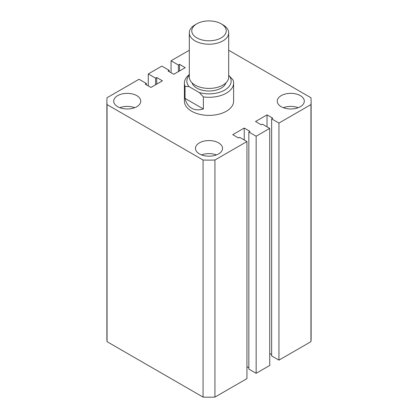 <?xml version="1.0" encoding="UTF-8"?>
<svg xmlns="http://www.w3.org/2000/svg" width="418" height="418" viewBox="0 0 418 418"><rect width="100%" height="100%" fill="white"/><g stroke="black" fill="none" stroke-linecap="round" stroke-linejoin="round"><path stroke-width="0.63" d="M184.395 83.083L184.395 101.166A24.605 14.207 0 0 0 191.601 111.209A24.605 14.207 0 0 0 218.415 114.292A24.605 14.207 0 0 0 233.605 101.166L233.605 83.083A24.605 14.207 180 0 1 203.378 96.913L203.378 108.967C198.843 110.326 194.919 110.065 191.601 108.194C188.325 106.261 186.135 102.99 185.043 98.382L185.043 86.327A24.605 14.207 180 0 1 184.395 83.083A24.605 14.207 180 0 1 189.312 74.561M300.349 95.638A13.533 7.811 0 0 0 285.599 93.945A13.533 7.811 0 0 0 277.244 101.166A13.533 7.811 0 0 0 281.209 106.689A13.533 7.811 0 0 0 295.954 108.382A13.533 7.811 0 0 0 304.309 101.166A13.533 7.811 0 0 0 300.349 95.638M298.212 107.692A13.533 7.811 0 0 0 283.347 107.692M218.572 142.851A13.533 7.811 0 0 0 203.822 141.159A13.533 7.811 0 0 0 195.467 148.38A13.533 7.811 0 0 0 199.428 153.902A13.533 7.811 0 0 0 214.178 155.595A13.533 7.811 0 0 0 222.533 148.38A13.533 7.811 0 0 0 218.572 142.851M216.435 154.906A13.533 7.811 0 0 0 201.565 154.906M136.791 95.638A13.533 7.811 0 0 0 122.046 93.945A13.533 7.811 0 0 0 113.691 101.166A13.533 7.811 0 0 0 117.651 106.689A13.533 7.811 0 0 0 132.401 108.382A13.533 7.811 0 0 0 140.756 101.166A13.533 7.811 0 0 0 136.791 95.638M134.653 107.692A13.533 7.811 0 0 0 119.788 107.692M310.945 104.589L278.947 123.064L278.947 360.144L310.945 341.668L310.945 104.589A102.117 58.959 0 0 0 311.117 101.166A102.117 58.959 0 0 0 310.945 97.739L228.688 50.249M189.312 50.249L171.066 60.782L171.066 72.737M171.066 60.782L178.376 64.999L178.376 71.63M178.376 64.999L179.51 64.346L179.51 70.976M179.51 64.346L185.247 67.664L173.768 74.294L168.026 70.976L169.154 70.323L169.154 71.63M169.154 70.323L161.85 66.107L148.275 73.939L148.275 85.894M106.883 101.166L106.883 338.24A102.117 58.959 0 0 0 107.055 341.668L203.07 397.1L203.07 160.021L107.055 104.589A102.117 58.959 0 0 1 106.883 101.166A102.117 58.959 0 0 1 107.055 97.739L139.053 79.263L146.363 83.485L145.229 84.138L150.971 87.451L162.456 80.82L156.713 77.508L155.585 78.161L155.585 84.791M155.585 78.161L148.275 73.939M156.713 77.508L156.713 84.138M146.363 83.485L146.363 84.791M107.055 104.589L107.055 341.668M203.07 397.1A102.117 58.959 0 0 0 214.93 397.1L214.93 160.021A102.117 58.959 0 0 1 203.07 160.021M214.93 160.021L246.933 141.545L246.933 378.624L214.93 397.1M246.933 141.545L239.624 137.329L238.49 137.982L232.753 134.664L244.232 128.039L244.232 139.988M246.933 366.67L248.846 367.777M244.232 128.039L249.974 131.351L248.846 132.004L248.846 369.084L256.15 373.3L256.15 136.221L248.846 132.004M278.947 123.064L271.637 118.843L272.771 118.189L267.029 114.877L255.544 121.507L261.287 124.82L262.415 124.167L269.725 128.389L269.725 365.468L256.15 373.3M269.725 128.389L256.15 136.221M267.029 114.877L267.029 126.832M271.637 354.616L269.725 353.513M271.637 118.843L271.637 355.922L278.947 360.144M310.945 341.668A102.117 58.959 0 0 0 311.117 338.24L311.117 101.166M196.821 37.876A17.227 9.943 0 0 0 221.179 37.876A17.227 9.943 0 0 0 221.179 23.81L222.919 24.819A19.688 11.364 180 0 1 228.688 32.855A19.688 11.364 180 0 1 216.534 43.352A19.688 11.364 180 0 1 195.081 40.891A19.688 11.364 180 0 1 189.312 32.855A19.688 11.364 180 0 1 195.081 24.819L196.821 23.81A17.227 9.943 0 0 0 196.821 37.876M189.312 32.855L189.312 77.053A19.688 11.364 0 0 0 195.081 85.089A19.688 11.364 0 0 0 216.534 87.555A19.688 11.364 0 0 0 228.688 77.053L228.688 32.855M225.955 82.832A17.227 9.943 180 0 1 214.152 90.56A17.227 9.943 180 0 1 196.821 88.104A17.227 9.943 180 0 1 192.045 82.832M228.688 75.36L232.957 79.833A24.605 14.207 180 0 1 233.605 83.083M189.312 75.214A22.144 12.786 0 0 0 189.061 86.641L199.355 92.582A22.144 12.786 0 0 0 224.659 90.116A22.144 12.786 0 0 0 228.939 75.506M203.378 108.967L185.043 98.382M189.061 86.641L185.043 86.327M203.378 96.913L199.355 92.582M222.919 24.819L221.179 23.81A17.227 9.943 0 0 0 196.821 23.81"/></g></svg>
